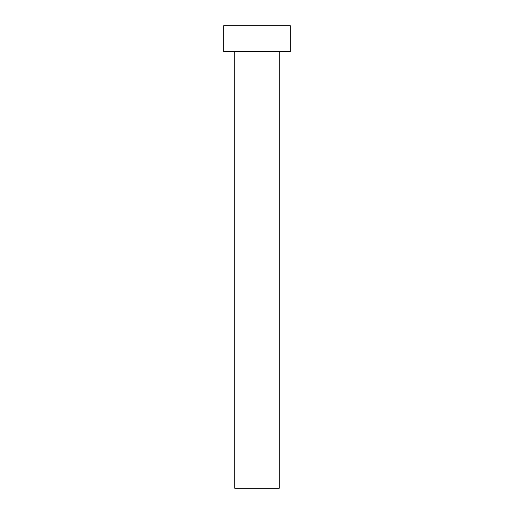 <?xml version="1.0" encoding="UTF-8"?>
<svg xmlns="http://www.w3.org/2000/svg" width="514" height="514" viewBox="0 0 514 514"><rect width="100%" height="100%" fill="white"/><g stroke="black" fill="none" stroke-linecap="round" stroke-linejoin="round"><path stroke-width="0.77" d="M279.205 51.606L279.205 488.3L234.795 488.3L234.795 51.606M290.307 51.606L223.693 51.606L223.693 25.7L290.307 25.7L290.307 51.606"/></g></svg>

